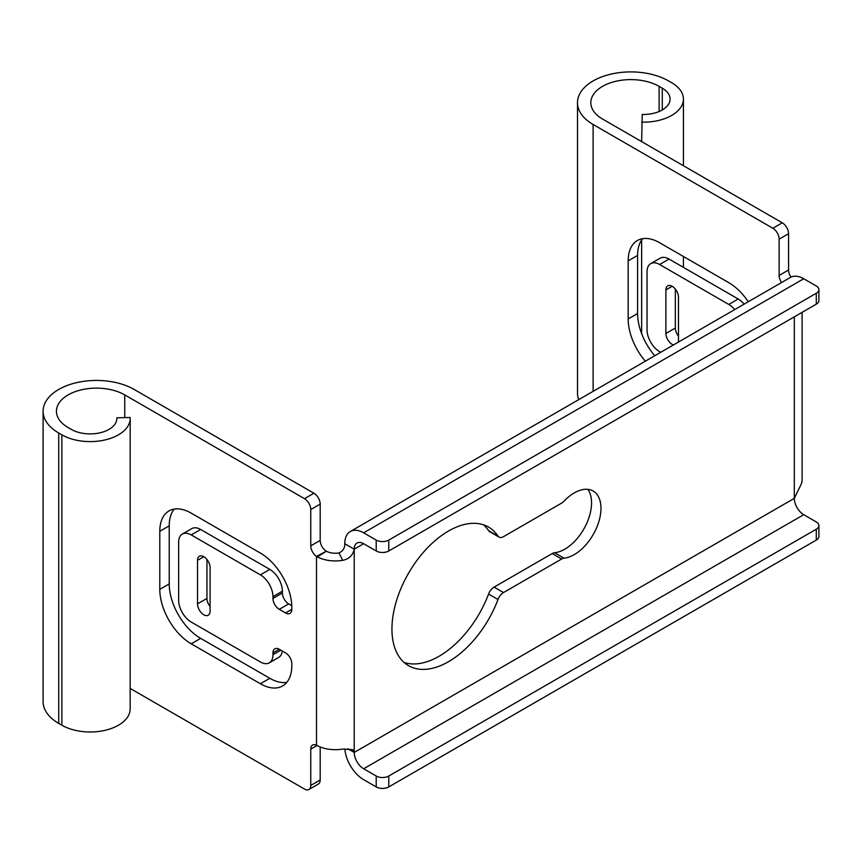 <?xml version="1.0" encoding="UTF-8"?>
<svg xmlns="http://www.w3.org/2000/svg" width="862" height="862" viewBox="0 0 862 862"><rect width="100%" height="100%" fill="white"/><g stroke="black" fill="none" stroke-linecap="round" stroke-linejoin="round"><path stroke-width="1.29" d="M499.055 537.101A8.889 5.129 -60 0 1 497.999 536.099A80.015 46.203 120 0 0 488.528 527.059A80.015 46.203 120 0 0 408.513 573.262A80.015 46.203 120 0 0 408.513 665.658A80.015 46.203 120 0 0 497.999 599.478A8.889 5.129 -60 0 1 503.494 592.56L561.625 559.007A8.889 5.129 -60 0 1 564.028 558.167A37.788 21.819 120 0 0 596.472 528.083A37.788 21.819 120 0 0 593.153 491.038A37.788 21.819 120 0 0 564.028 501.167A8.889 5.129 -60 0 1 561.625 503.106L503.494 536.66A8.889 5.129 -60 0 1 499.055 537.101L489.627 531.66A8.889 5.129 -60 0 1 488.571 530.658A80.015 46.203 120 0 0 483.539 524.818M404.073 662.447A80.015 46.203 120 0 0 488.571 594.037A8.889 5.129 -60 0 1 494.066 587.119L552.186 553.566A8.889 5.129 -60 0 1 554.6 552.725A37.788 21.819 120 0 0 584.996 526.908A37.788 21.819 120 0 0 587.841 489.347M816.292 304.157L816.292 293.263A8.889 5.129 0 0 0 818.9 289.632L818.9 300.526A8.889 5.129 180 0 1 816.292 304.157L388.784 550.98A8.889 5.129 180 0 1 376.209 550.98L376.209 540.086L363.645 532.835A26.668 15.397 -120 0 0 350.306 531.509A26.668 15.397 -120 0 0 344.778 543.728L354.217 549.169C352.86 555.387 349.013 559.115 342.645 560.354A26.668 15.397 180 0 1 317.367 556.906L316.494 556.399A8.889 5.129 60 0 1 310.762 545.861L310.762 509.561A8.889 5.129 -120 0 0 304.48 498.678L124.742 394.904A40.008 23.102 0 0 0 81.136 389.893A40.008 23.102 0 0 0 56.439 411.239A40.008 23.102 0 0 0 68.152 427.574L71.298 429.384A26.668 15.397 0 0 0 100.369 432.724A26.668 15.397 0 0 0 116.833 418.501A26.668 15.397 0 0 0 116.812 417.811L116.812 419.18M344.778 543.728C344.919 547.984 342.99 551.066 339.003 552.941L342.645 560.354M339.003 552.941A13.339 7.704 180 0 1 326.353 551.227L317.367 556.906M326.353 551.227L316.494 556.399L316.494 745.21L317.367 745.662A26.668 15.397 0 0 0 342.645 749.1L352.666 749.617L354.217 752.44A13.339 7.704 -120 0 0 363.645 768.775L376.209 776.026A8.889 5.129 -0 0 0 388.784 776.026L388.784 786.92A8.889 5.129 180 0 1 376.209 786.92L376.209 776.026M347.86 748.766L354.217 752.44L794.301 498.355L801.1 484.412A26.668 15.397 0 0 0 802.113 480.209L802.113 312.346M197.517 560.332A8.889 5.129 60 0 1 199.359 556.259A8.889 5.129 60 0 1 206.212 558.641A8.889 5.129 60 0 1 210.091 567.595L210.091 611.147A8.889 5.129 60 0 1 208.248 615.22A8.889 5.129 60 0 1 201.396 612.839A8.889 5.129 60 0 1 197.517 603.896L197.517 560.332L203.798 556.701M210.091 606.546A8.889 5.129 60 0 1 206.945 598.443L206.945 559.492M260.389 661.973A17.779 10.269 -120 0 0 269.278 662.846A17.779 10.269 -120 0 0 272.963 654.711L272.963 652.89A8.889 5.129 60 0 1 274.795 648.827A8.889 5.129 60 0 1 279.245 649.269L285.537 652.89A8.889 5.129 60 0 1 291.819 663.783L291.819 665.593A44.458 25.666 60 0 1 282.617 685.947A44.458 25.666 60 0 1 260.389 683.749L191.224 643.817A44.458 25.666 60 0 1 159.793 589.371L159.793 531.294A44.458 25.666 60 0 1 168.995 510.94A44.458 25.666 60 0 1 191.224 513.149L260.389 553.07A44.458 25.666 60 0 1 291.819 607.516L291.819 609.337A8.889 5.129 60 0 1 289.977 613.41A8.889 5.129 60 0 1 285.537 612.968L279.245 609.337A8.889 5.129 60 0 1 272.963 598.443L272.963 596.633A17.779 10.269 -120 0 0 260.389 574.857L191.224 534.925A17.779 10.269 -120 0 0 182.335 534.041A17.779 10.269 -120 0 0 178.649 542.187L178.649 600.264A17.779 10.269 -120 0 0 191.224 622.041L260.389 661.973M269.278 662.846L278.706 657.404A17.779 10.269 -120 0 0 282.294 651.025M272.963 598.443L282.391 593.002L282.391 591.192A17.779 10.269 -120 0 0 269.817 569.405L200.663 529.483A17.779 10.269 -120 0 0 191.763 528.6L182.335 534.041M282.391 593.002A8.889 5.129 -120 0 0 288.673 603.896L279.245 609.337M291.776 605.684L288.673 603.896M286.82 682.348A44.458 25.666 60 0 1 269.817 678.308L200.663 638.376A44.458 25.666 60 0 1 169.221 583.93L169.221 525.852A44.458 25.666 60 0 1 174.221 509.097M304.48 498.678L313.908 493.226L134.17 389.462A53.347 30.795 0 0 0 76.028 382.782A53.347 30.795 0 0 0 43.1 411.239A53.347 30.795 0 0 0 58.724 433.015L61.87 434.836A40.008 23.102 0 0 0 105.476 439.835A40.008 23.102 0 0 0 130.173 418.501A40.008 23.102 0 0 0 130.13 417.477L116.812 417.811M313.908 493.226A8.889 5.129 60 0 1 320.19 504.119L310.762 509.561M310.762 545.861L320.19 540.42L320.19 504.119M130.173 688.426L304.48 789.064A8.889 5.129 -120 0 0 308.919 789.495A8.889 5.129 -120 0 0 310.762 785.433L310.762 749.132A8.889 5.129 60 0 1 312.604 745.059A8.889 5.129 60 0 1 316.494 745.21M310.762 785.433L320.19 779.981L320.19 746.966M320.19 779.981A8.889 5.129 60 0 1 318.358 784.054L308.919 789.495M320.19 540.42A8.889 5.129 -120 0 0 325.922 550.958M58.724 433.015L58.724 723.401A53.347 30.795 180 0 1 43.1 701.625L43.1 411.239M58.724 723.401L61.87 725.211A40.008 23.102 180 0 0 105.476 730.222A40.008 23.102 180 0 0 130.173 708.887L130.173 418.501M641.64 141.616L642.233 114.463A26.668 15.397 0 0 0 670.086 99.076A26.668 15.397 0 0 0 662.275 88.193L659.128 86.372A40.008 23.102 0 0 0 615.533 81.362A40.008 23.102 0 0 0 590.826 102.707A40.008 23.102 0 0 0 602.549 119.042L782.287 222.816A8.889 5.129 60 0 1 788.579 233.699L779.14 239.151A8.889 5.129 -120 0 0 772.858 228.258L782.287 222.816M641.64 122.156A40.008 23.102 0 0 0 683.426 99.076A40.008 23.102 0 0 0 671.703 82.741L668.567 80.931A53.347 30.795 0 0 0 610.425 74.251A53.347 30.795 0 0 0 577.497 102.707A53.347 30.795 0 0 0 593.121 124.484L772.858 228.258M641.64 333.637L641.64 239.97M578.714 399.645A53.347 30.795 180 0 1 577.497 393.094L577.497 102.707M781.543 282.542A8.889 5.129 60 0 1 779.14 275.441L788.579 270L788.579 233.699M779.14 275.441L779.14 239.151M645.326 361.189A44.458 25.666 60 0 1 628.172 318.951L628.172 260.874A44.458 25.666 60 0 1 637.384 240.53A44.458 25.666 60 0 1 659.613 242.728L728.767 282.661A44.458 25.666 60 0 1 748.27 301.754M654.754 355.747A44.458 25.666 60 0 1 637.6 313.509L637.6 255.432A44.458 25.666 60 0 1 642.599 238.677M744.132 304.135A17.779 10.269 -120 0 0 738.195 298.995L669.041 259.063A17.779 10.269 -120 0 0 660.152 258.18L650.713 263.632A17.779 10.269 -120 0 0 647.039 271.767L647.039 329.844A17.779 10.269 -120 0 0 659.613 351.621L660.745 352.278M734.704 309.587A17.779 10.269 -120 0 0 728.767 304.437L659.613 264.505A17.779 10.269 -120 0 0 650.713 263.632M678.469 336.137A8.889 5.129 60 0 1 675.323 328.034L675.323 289.072M673.448 344.951A8.889 5.129 60 0 1 665.895 333.475L665.895 289.912A8.889 5.129 60 0 1 667.738 285.85A8.889 5.129 60 0 1 674.59 288.231A8.889 5.129 60 0 1 678.469 297.174L678.469 340.738A8.889 5.129 60 0 1 678.34 342.128M788.579 270A8.889 5.129 -120 0 0 790.993 277.111M344.854 748.938A26.668 15.397 -120 0 0 363.645 779.657L376.209 786.92M363.645 768.775L803.729 514.689A13.339 7.704 60 0 1 794.301 498.355L794.301 316.85M816.292 540.086L816.292 529.203A8.889 5.129 -0 0 0 818.9 525.572L818.9 536.466A8.889 5.129 180 0 1 816.292 540.086L388.784 786.92M818.9 525.572A8.889 5.129 -0 0 0 816.292 521.941L803.729 514.689M816.292 529.203L388.784 776.026M363.645 543.728A13.339 7.704 -120 0 0 356.976 543.06A13.339 7.704 -120 0 0 354.217 549.169L363.645 543.728L376.209 550.98M350.306 531.509L790.4 277.435A26.668 15.397 60 0 1 803.729 278.749L816.292 286.001A8.889 5.129 0 0 1 818.9 289.632M376.209 540.086A8.889 5.129 0 0 0 388.784 540.086L388.784 550.98M816.292 293.263L388.784 540.086M354.217 549.169L354.217 752.44M494.066 587.119L503.494 592.56M488.571 594.037L497.999 599.478M488.571 530.658L497.999 536.099M554.6 552.725L564.028 558.167M552.186 553.566L561.625 559.007M206.945 598.443L197.517 603.896M280.818 650.174L272.963 654.711M200.663 529.483L191.224 534.925M269.817 569.405L260.389 574.857M282.391 591.192L272.963 596.633M285.537 612.968L291.819 609.337M169.221 525.852L159.793 531.294M169.221 583.93L159.793 589.371M200.663 638.376L191.224 643.817M269.817 678.308L260.389 683.749M279.245 649.269L272.963 652.89M317.054 745.501L310.762 749.132M124.742 394.904L124.742 417.607M61.87 434.836L61.87 725.211M662.275 88.193L662.275 109.97M659.128 86.372L659.128 111.521M593.121 124.484L593.121 391.326M628.172 318.951L637.6 313.509M628.172 260.874L637.6 255.432M728.767 304.437L738.195 298.995M659.613 264.505L669.041 259.063M665.895 289.912L672.188 286.292M665.895 333.475L675.323 328.034M363.645 532.835L803.729 278.749M683.426 267.371L683.426 256.477M683.426 165.73L683.426 99.076"/></g></svg>
